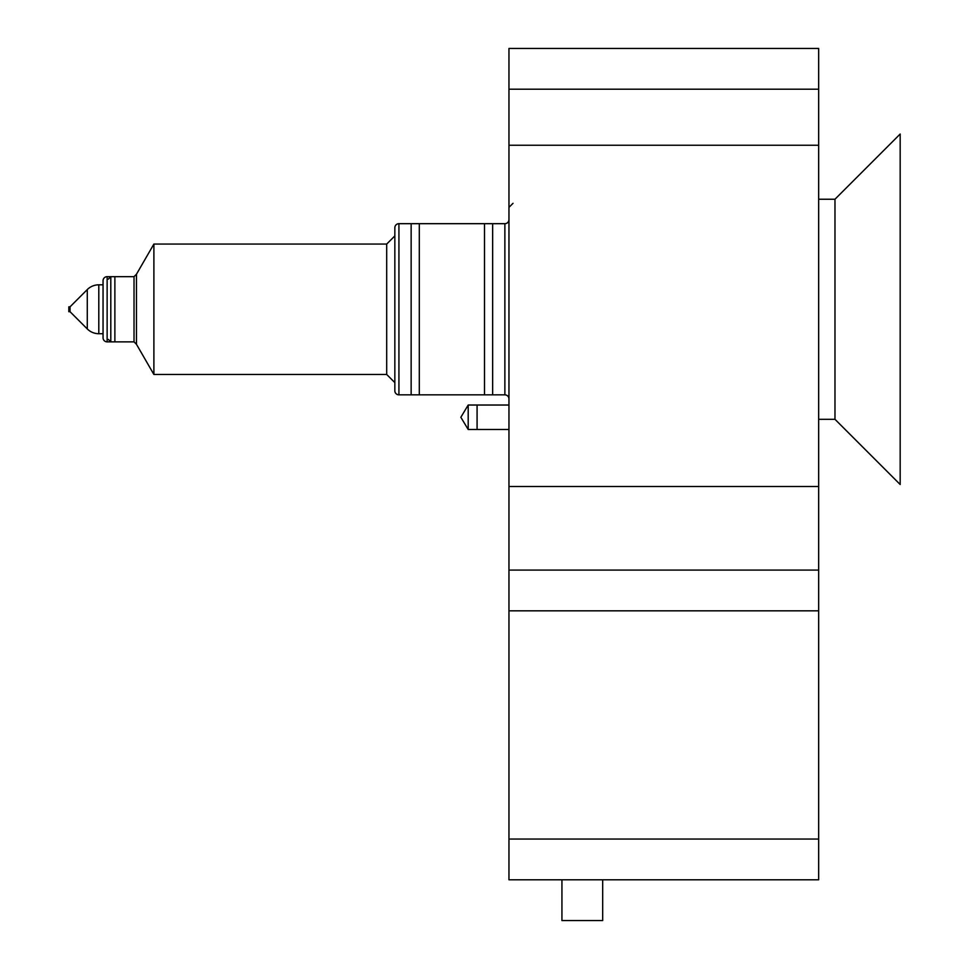 <?xml version="1.0" encoding="UTF-8"?>
<svg xmlns="http://www.w3.org/2000/svg" width="969" height="969" viewBox="0 0 969 969"><rect width="100%" height="100%" fill="white"/><g stroke="black" fill="none" stroke-linecap="round" stroke-linejoin="round"><path stroke-width="1.45" d="M411.147 223.682L419.298 223.682L419.298 394.843L411.147 394.843L411.147 223.682M484.5 223.682L492.652 223.682L492.652 394.843L484.5 394.843L484.5 223.682M561.935 879.804L561.935 920.55L602.682 920.55L602.682 879.804M110.805 341.863L114.875 341.863L114.875 276.662L110.805 276.662L110.805 341.863L108.358 339.416M477.075 405.03L508.955 405.03L468.197 405.03L468.197 429.485L508.955 429.485L477.075 429.485L477.075 405.03M107.135 276.662L107.135 341.863A4.07 4.07 0 0 1 103.053 337.793L103.053 280.744A4.07 4.07 0 0 1 107.135 276.662L134.025 276.662L136.472 274.215L153.889 244.067L153.889 374.47L386.692 374.47L386.692 244.067L394.843 235.915M386.692 374.47L394.843 382.622M398.925 223.682L398.925 394.843A4.07 4.07 0 0 1 394.843 390.773L394.843 227.763A4.07 4.07 0 0 1 398.925 223.682L504.873 223.682L504.873 394.843A4.07 4.07 0 0 1 508.955 398.925M508.955 219.612A4.07 4.07 0 0 1 504.873 223.682M398.925 394.843L504.873 394.843M153.889 244.067L386.692 244.067M136.472 274.215L136.472 344.31L153.889 374.47M134.025 276.662L134.025 341.863L136.472 344.31M107.135 341.863L134.025 341.863M70.047 311.715L68.823 311.715L68.823 306.822L70.047 306.822L70.047 311.715L87.283 328.939A16.303 16.303 0 0 0 98.802 333.711L103.053 333.711M70.047 306.822L87.283 289.586A16.303 16.303 0 0 1 98.802 284.813L103.053 284.813M468.197 429.485L460.856 417.264L468.197 405.03M834.975 309.268L834.975 419.298L900.177 484.5L900.177 134.025L834.975 199.239L834.975 309.268M818.672 48.45L508.955 48.45L508.955 145.241L818.672 145.241L818.672 48.45M818.672 145.241L818.672 486.523L508.955 486.523L508.955 145.241M508.955 486.523L508.955 610.833L818.672 610.833L818.672 570.075L508.955 570.075M818.672 486.523L818.672 570.075M818.672 610.833L818.672 839.045L508.955 839.045L508.955 610.833M508.955 839.045L508.955 879.804L818.672 879.804L606.751 879.804M818.672 839.045L818.672 879.804M557.853 879.804L508.955 879.804M98.802 284.813L98.802 333.711M87.283 289.586L87.283 328.939M818.672 89.196L508.955 89.196M513.025 203.308L508.955 207.378M110.805 276.662L108.358 279.108M834.975 419.298L818.672 419.298M834.975 199.239L818.672 199.239"/></g></svg>
